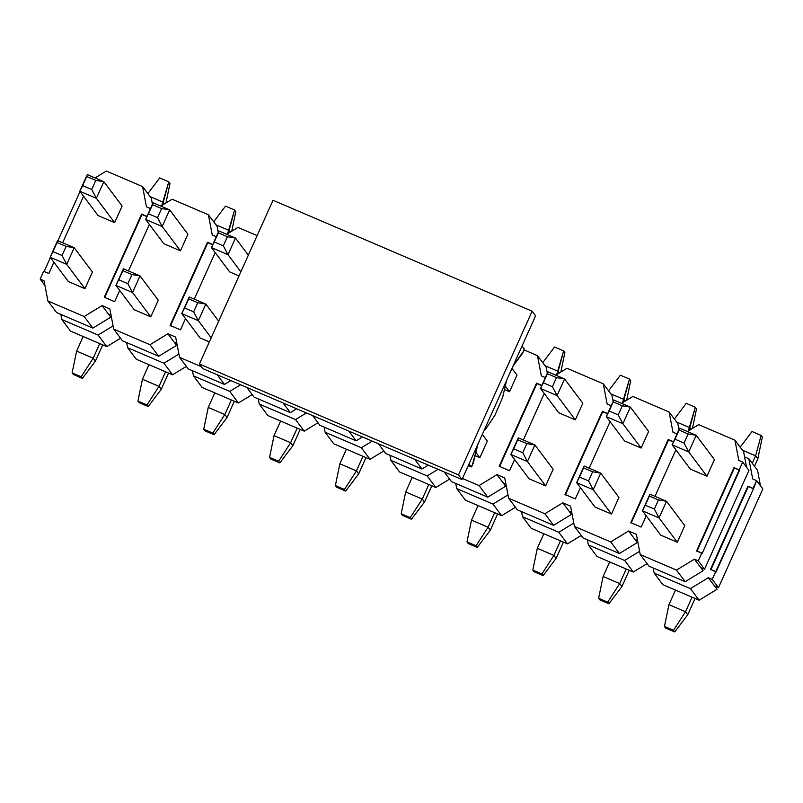 <?xml version="1.0" encoding="UTF-8"?>
<svg xmlns="http://www.w3.org/2000/svg" width="803" height="803" viewBox="0 0 803 803"><rect width="100%" height="100%" fill="white"/><g stroke="black" fill="none" stroke-linecap="round" stroke-linejoin="round"><path stroke-width="1.2" d="M202.908 368.637L199.425 364L273.01 200.278L199.425 364L202.908 368.637L462.016 479.562L458.543 474.934L199.425 364L458.543 474.934L532.118 311.203L273.01 200.278L532.118 311.203L535.601 315.84L462.016 479.562L202.908 368.637M535.601 315.84L532.118 311.203L458.543 474.934L462.016 479.562L535.601 315.84M468.259 465.68L471.2 466.944L469.002 464.014L471.2 466.944L472.134 465.881L478.066 443.678L473.218 463.241L471.2 466.944L468.259 465.68L471.2 466.944M484.42 429.715L485.735 429.023L494.909 415.312L502.598 397.475L506.613 380.331L502.598 397.475L494.909 415.312L485.735 429.023L484.42 429.715M512.866 366.238L523.867 350.781L524.229 348.954L522.03 346.033L524.229 348.954L522.653 353.24L512.866 366.238M68.385 281.562L84.967 288.658L92.445 272.026L84.967 288.658L68.385 281.562L50.127 257.241L66.709 264.348L62.042 255.495L66.127 246.401L57.063 242.516L52.968 251.61L62.042 255.495L52.968 251.61L50.127 257.241L57.605 240.609L57.063 242.516L66.127 246.401L62.042 255.495L66.709 264.348L74.187 247.715L66.127 246.401L74.187 247.715L57.605 240.609L74.187 247.715L92.445 272.026L74.187 247.715L66.709 264.348L50.127 257.241L57.605 240.609L50.127 257.241L68.385 281.562M114.638 222.652L122.106 206.02L114.638 222.652L98.056 215.545L114.638 222.652L96.38 198.331L91.703 189.488L95.798 180.384L86.724 176.509L82.639 185.603L91.703 189.488L82.639 185.603L86.724 176.509L95.798 180.384L103.858 181.699L87.266 174.602L79.798 191.234L82.639 185.603L79.798 191.234L96.38 198.331L79.798 191.234L98.056 215.545L79.798 191.234L87.266 174.602L103.858 181.699L96.38 198.331L114.638 222.652M134.201 309.737L150.783 316.834L158.261 300.202L150.783 316.834L134.201 309.737L115.943 285.416L132.525 292.523L127.858 283.67L131.943 274.576L122.869 270.691L118.784 279.785L127.858 283.67L118.784 279.785L115.943 285.416L123.421 268.784L122.869 270.691L131.943 274.576L127.858 283.67L132.525 292.523L140.003 275.891L131.943 274.576L140.003 275.891L123.421 268.784L140.003 275.891L158.261 300.202L140.003 275.891L132.525 292.523L115.943 285.416L123.421 268.784L115.943 285.416L134.201 309.737M163.872 243.731L180.454 250.827L187.922 234.195L180.454 250.827L163.872 243.731L145.614 219.41L148.455 213.779L157.518 217.663L161.614 208.559L152.54 204.685L148.455 213.779L152.54 204.685L161.614 208.559L169.664 209.874L153.082 202.778L145.614 219.41L162.196 226.506L157.518 217.663L148.455 213.779L145.614 219.41L163.872 243.731M200.017 337.912L209.352 341.907L200.017 337.912L181.759 313.592L198.341 320.698L193.674 311.845L197.759 302.751L188.685 298.867L184.6 307.961L193.674 311.845L184.6 307.961L181.759 313.592L189.237 296.959L188.685 298.867L197.759 302.751L193.674 311.845L198.341 320.698L205.819 304.066L197.759 302.751L205.819 304.066L189.237 296.959L205.819 304.066L218.667 321.18L205.819 304.066L198.341 320.698L181.759 313.592L189.237 296.959L181.759 313.592L200.017 337.912M229.678 271.906L239.023 275.901L229.678 271.906L211.42 247.585L214.271 241.954L223.334 245.838L227.42 236.734L218.356 232.86L214.271 241.954L218.356 232.86L227.42 236.734L235.48 238.049L218.898 230.953L211.42 247.585L228.012 254.681L223.334 245.838L214.271 241.954L211.42 247.585L229.678 271.906M475.225 455.733L479.853 457.72L487.331 441.078L479.853 457.72L475.225 455.733M504.696 389.636L509.524 391.703L517.002 375.071L509.524 391.703L504.696 389.636M529.087 478.789L545.669 485.895L553.147 469.263L545.669 485.895L529.087 478.789L510.828 454.478L527.41 461.574L522.743 452.721L526.828 443.627L517.764 439.743L513.669 448.847L522.743 452.721L513.669 448.847L510.828 454.478L518.306 437.846L517.764 439.743L526.828 443.627L522.743 452.721L527.41 461.574L534.888 444.942L526.828 443.627L534.888 444.942L518.306 437.846L534.888 444.942L553.147 469.263L534.888 444.942L527.41 461.574L510.828 454.478L518.306 437.846L510.828 454.478L529.087 478.789M558.758 412.782L575.339 419.879L582.817 403.247L575.339 419.879L558.758 412.782L540.499 388.461L543.34 382.83L552.414 386.715L556.499 377.621L547.425 373.736L543.34 382.83L547.425 373.736L556.499 377.621L564.559 378.936L547.977 371.829L540.499 388.461L557.081 395.568L552.414 386.715L543.34 382.83L540.499 388.461L558.758 412.782M594.903 506.964L611.485 514.071L618.962 497.438L611.485 514.071L594.903 506.964L576.644 482.653L593.226 489.75L588.559 480.897L592.644 471.803L583.58 467.918L579.485 477.022L588.559 480.897L579.485 477.022L576.644 482.653L584.122 466.021L583.58 467.918L592.644 471.803L588.559 480.897L593.226 489.75L600.704 473.118L592.644 471.803L600.704 473.118L584.122 466.021L600.704 473.118L618.962 497.438L600.704 473.118L593.226 489.75L576.644 482.653L584.122 466.021L576.644 482.653L594.903 506.964M624.573 440.957L641.155 448.054L648.633 431.422L641.155 448.054L624.573 440.957L606.315 416.637L609.156 411.006L618.22 414.89L622.315 405.796L613.241 401.912L609.156 411.006L613.241 401.912L622.315 405.796L630.375 407.111L613.783 400.004L606.315 416.637L622.897 423.743L618.22 414.89L609.156 411.006L606.315 416.637L624.573 440.957M660.718 535.139L677.3 542.246L684.778 525.614L677.3 542.246L660.718 535.139L642.46 510.828L659.042 517.925L654.375 509.072L658.46 499.978L649.386 496.093L645.301 505.197L654.375 509.072L645.301 505.197L642.46 510.828L649.938 494.196L649.386 496.093L658.46 499.978L654.375 509.072L659.042 517.925L666.52 501.293L658.46 499.978L666.52 501.293L649.938 494.196L666.52 501.293L684.778 525.614L666.52 501.293L659.042 517.925L642.46 510.828L649.938 494.196L642.46 510.828L660.718 535.139M690.389 469.133L706.971 476.229L714.439 459.597L706.971 476.229L690.389 469.133L672.131 444.822L674.972 439.181L684.036 443.065L688.131 433.971L679.057 430.087L674.972 439.181L679.057 430.087L688.131 433.971L696.181 435.286L679.599 428.18L672.131 444.822L688.713 451.918L684.036 443.065L674.972 439.181L672.131 444.822L690.389 469.133M700.668 567.51L694.414 559.169L676.517 570.11L685.21 581.683L703.107 570.752L700.668 567.51L703.107 570.752L685.21 581.683L648.944 566.155L640.242 554.582L636.367 534.326L628.598 530.994L634.852 539.335L637.552 540.489L634.852 539.335L628.598 530.994L610.702 541.935L619.394 553.508L637.291 542.577L634.852 539.335L637.291 542.577L619.394 553.508L583.129 537.98L574.436 526.407L570.552 506.151L562.783 502.819L569.036 511.16L571.736 512.314L569.036 511.16L562.783 502.819L544.886 513.759L553.578 525.333L571.475 514.402L569.036 511.16L571.475 514.402L553.578 525.333L517.313 509.805L508.62 498.231L504.736 477.976L496.967 474.643L503.23 482.984L505.92 484.139L503.23 482.984L496.967 474.643L479.07 485.574L487.762 497.157L505.659 486.227L503.23 482.984L505.659 486.227L487.762 497.157L451.497 481.629L444.23 471.943L451.497 481.629L487.762 497.157L479.07 485.574L462.508 478.488L479.07 485.574L496.967 474.643L504.736 477.976L508.62 498.231L517.313 509.805L553.578 525.333L544.886 513.759L508.62 498.231L544.886 513.759L562.783 502.819L570.552 506.151L574.436 526.407L583.129 537.98L619.394 553.508L610.702 541.935L574.436 526.407L610.702 541.935L628.598 530.994L636.367 534.326L640.242 554.582L648.944 566.155L685.21 581.683L676.517 570.11L640.242 554.582L676.517 570.11L694.414 559.169L698.299 560.835L701.802 553.036L696.623 550.818L733.992 467.657L696.623 550.818L702.153 553.508L739.523 470.337L733.992 467.657L739.172 469.875L742.675 462.076L738.79 460.42L734.916 440.164L738.79 460.42L742.675 462.076L748.938 470.417L704.552 569.176L700.668 567.51L704.552 569.176L698.299 560.835L694.414 559.169L700.668 567.51M414.679 459.296L421.956 468.982L428.28 465.118L421.956 468.982L385.681 453.454L378.414 443.768L385.681 453.454L421.956 468.982L414.679 459.296M348.863 431.121L356.141 440.807L362.464 436.942L356.141 440.807L319.865 425.279L312.598 415.593L319.865 425.279L356.141 440.807L348.863 431.121M283.047 402.945L290.325 412.632L296.648 408.767L290.325 412.632L254.049 397.104L246.782 387.417L254.049 397.104L290.325 412.632L283.047 402.945M217.242 374.77L224.509 384.456L230.832 380.592L224.509 384.456L188.243 368.928L179.541 357.345L175.666 337.099L167.897 333.767L174.151 342.108L176.851 343.252L174.151 342.108L167.897 333.767L150 344.698L158.693 356.281L176.59 345.35L174.151 342.108L176.59 345.35L158.693 356.281L122.427 340.753L113.725 329.17L109.85 308.914L102.081 305.592L108.335 313.923L111.035 315.077L108.335 313.923L102.081 305.592L84.185 316.523L92.877 328.106L110.774 317.165L108.335 313.923L110.774 317.165L92.877 328.106L56.611 312.578L47.919 300.995L44.035 280.739L40.15 279.083L43.653 271.284L48.832 273.502L53.891 262.25L48.832 273.502L43.653 271.284L40.15 279.083L44.938 285.456L40.15 279.083L44.035 280.739L47.919 300.995L56.611 312.578L92.877 328.106L84.185 316.523L47.919 300.995L84.185 316.523L102.081 305.592L109.85 308.914L113.725 329.17L122.427 340.753L158.693 356.281L150 344.698L113.725 329.17L150 344.698L167.897 333.767L175.666 337.099L179.541 357.345L188.243 368.928L224.509 384.456L217.242 374.77M151.275 198.16L152.44 204.223L151.275 198.16L142.583 186.577L151.275 198.16M95.055 177.935L106.317 171.049L142.583 186.577L146.457 206.833L150.482 208.559L146.457 206.833L142.583 186.577L106.317 171.049L95.055 177.935M160.871 206.11L172.123 199.234L208.399 214.752L212.273 235.008L216.298 236.734L212.273 235.008L208.399 214.752L217.091 226.336L208.399 214.752L172.123 199.234L160.871 206.11M218.255 232.398L217.091 226.336L218.255 232.398M226.687 234.285L237.939 227.41L257.131 235.62L237.939 227.41L226.687 234.285M547.325 373.275L546.16 367.212L537.468 355.639L541.352 375.894L545.378 377.611L541.352 375.894L537.468 355.639L546.16 367.212L547.325 373.275M555.756 375.162L567.018 368.286L603.284 383.814L607.168 404.07L611.193 405.786L607.168 404.07L603.284 383.814L611.976 395.387L603.284 383.814L567.018 368.286L555.756 375.162M613.141 401.45L611.976 395.387L613.141 401.45M621.572 403.337L632.834 396.461L669.1 411.989L672.974 432.245L676.999 433.961L672.974 432.245L669.1 411.989L677.792 423.562L669.1 411.989L632.834 396.461L621.572 403.337M678.957 429.625L677.792 423.562L678.957 429.625M687.388 431.512L698.65 424.636L734.916 440.164L743.608 451.748L734.916 440.164L698.65 424.636L687.388 431.512M746.579 467.286L743.608 451.748L746.579 467.286M80.039 191.556L57.926 240.749L80.039 191.556M50.368 257.572L44.125 271.484L50.368 257.572M142.011 214.542L104.631 297.702L142.011 214.542L146.869 216.619L142.011 214.542M207.826 242.717L170.447 325.877L207.826 242.717L212.675 244.795L207.826 242.717M536.896 383.593L499.526 466.754L536.896 383.593L541.754 385.671L536.896 383.593M602.712 411.768L565.332 494.929L602.712 411.768L607.57 413.846L602.712 411.768M668.528 439.944L631.148 523.114L668.528 439.944L673.386 442.021L668.528 439.944M81.374 188.585L84.536 180.324L81.374 188.585M62.644 242.767L83.552 196.243L62.644 242.767M146.979 216.358L141.659 214.08L104.29 297.24L114.648 301.677L119.707 290.435L114.648 301.677L104.29 297.24L141.659 214.08L146.979 216.358M128.46 270.942L149.368 224.418L128.46 270.942M212.795 244.534L207.475 242.255L170.106 325.416L180.464 329.852L185.523 318.61L180.464 329.852L170.106 325.416L207.475 242.255L212.795 244.534M194.276 299.128L215.184 252.594L194.276 299.128M541.874 385.41L536.545 383.131L499.175 466.292L509.544 470.729L514.593 459.487L509.544 470.729L499.175 466.292L536.545 383.131L541.874 385.41M523.345 440.004L544.263 393.47L523.345 440.004M607.69 413.585L602.36 411.307L564.991 494.467L575.35 498.904L580.408 487.662L575.35 498.904L564.991 494.467L602.36 411.307L607.69 413.585M589.161 468.179L610.069 421.655L589.161 468.179M673.496 441.76L668.176 439.482L630.807 522.643L641.165 527.079L646.224 515.837L641.165 527.079L630.807 522.643L668.176 439.482L673.496 441.76M654.977 496.354L675.885 449.831L654.977 496.354M696.964 551.29L734.343 468.119L696.964 551.29M524.138 349.927L537.468 355.639L524.138 349.927M201.483 366.74L179.541 357.345L201.483 366.74M733.992 467.657L739.523 470.337L733.992 467.657M698.299 560.835L704.552 569.176L748.938 470.417L742.675 462.076L702.153 553.508L701.802 553.036L698.299 560.835M668.939 604.669L675.494 590.095L668.939 604.669L664.442 626.44L665.657 628.066L674.731 631.951L665.657 628.066L664.442 626.44L673.516 630.325L664.442 626.44L668.939 604.669L685.521 611.776L687.749 614.737L695.057 598.476L687.749 614.737L674.731 631.951L673.516 630.325L685.521 611.776L668.939 604.669M677.3 542.246L659.042 517.925L677.3 542.246M692.076 597.191L685.521 611.776L692.076 597.191M685.521 611.776L673.516 630.325L674.731 631.951L687.749 614.737L685.521 611.776M603.123 576.494L609.678 561.919L603.123 576.494L598.626 598.265L599.841 599.891L608.915 603.766L599.841 599.891L598.626 598.265L607.7 602.15L598.626 598.265L603.123 576.494L619.705 583.59L621.934 586.561L629.241 570.301L621.934 586.561L608.915 603.766L607.7 602.15L619.705 583.59L603.123 576.494M611.485 514.071L593.226 489.75L611.485 514.071M626.26 569.016L619.705 583.59L626.26 569.016M619.705 583.59L607.7 602.15L608.915 603.766L621.934 586.561L619.705 583.59M537.307 548.319L543.862 533.744L537.307 548.319L532.811 570.09L534.035 571.716L543.099 575.59L534.035 571.716L532.811 570.09L541.884 573.974L532.811 570.09L537.307 548.319L553.899 555.415L556.118 558.386L563.425 542.125L556.118 558.386L543.099 575.59L541.884 573.974L553.899 555.415L537.307 548.319M545.669 485.895L527.41 461.574L545.669 485.895M560.444 540.841L553.899 555.415L560.444 540.841M553.899 555.415L541.884 573.974L543.099 575.59L556.118 558.386L553.899 555.415M482.312 434.403L487.331 441.078L482.312 434.403M471.502 520.143L478.046 505.569L471.502 520.143L466.995 541.915L468.219 543.541L477.283 547.415L468.219 543.541L466.995 541.915L476.069 545.799L466.995 541.915L471.502 520.143L488.083 527.24L490.302 530.211L497.619 513.94L490.302 530.211L477.283 547.415L476.069 545.799L488.083 527.24L471.502 520.143M479.853 457.72L476.059 452.651L479.853 457.72M494.628 512.665L488.083 527.24L494.628 512.665M488.083 527.24L476.069 545.799L477.283 547.415L490.302 530.211L488.083 527.24M405.686 491.968L412.23 477.394L405.686 491.968L401.189 513.739L402.403 515.355L411.467 519.24L402.403 515.355L401.189 513.739L410.253 517.624L401.189 513.739L405.686 491.968L422.268 499.064L424.496 502.036L431.803 485.765L424.496 502.036L411.467 519.24L410.253 517.624L422.268 499.064L405.686 491.968M428.812 484.49L422.268 499.064L428.812 484.49M422.268 499.064L410.253 517.624L411.467 519.24L424.496 502.036L422.268 499.064M339.87 463.793L346.414 449.218L339.87 463.793L335.373 485.564L336.587 487.18L345.651 491.065L336.587 487.18L335.373 485.564L344.437 489.449L335.373 485.564L339.87 463.793L356.452 470.889L358.68 473.86L365.987 457.59L358.68 473.86L345.651 491.065L344.437 489.449L356.452 470.889L339.87 463.793M363.006 456.315L356.452 470.889L363.006 456.315M356.452 470.889L344.437 489.449L345.651 491.065L358.68 473.86L356.452 470.889M274.054 435.617L280.608 421.043L274.054 435.617L269.557 457.389L270.772 459.005L279.846 462.889L270.772 459.005L269.557 457.389L278.621 461.273L269.557 457.389L274.054 435.617L290.636 442.714L292.864 445.675L300.171 429.414L292.864 445.675L279.846 462.889L278.621 461.273L290.636 442.714L274.054 435.617M297.19 428.14L290.636 442.714L297.19 428.14M290.636 442.714L278.621 461.273L279.846 462.889L292.864 445.675L290.636 442.714M208.238 407.442L214.792 392.868L208.238 407.442L203.741 429.214L204.956 430.83L214.03 434.714L204.956 430.83L203.741 429.214L212.805 433.098L203.741 429.214L208.238 407.442L224.82 414.539L227.048 417.5L234.356 401.239L227.048 417.5L214.03 434.714L212.805 433.098L224.82 414.539L208.238 407.442M211.199 337.822L198.341 320.698L211.199 337.822M231.374 399.964L224.82 414.539L231.374 399.964M224.82 414.539L212.805 433.098L214.03 434.714L227.048 417.5L224.82 414.539M142.422 379.267L148.977 364.692L142.422 379.267L137.925 401.038L139.14 402.654L148.214 406.539L139.14 402.654L137.925 401.038L146.999 404.923L137.925 401.038L142.422 379.267L159.004 386.363L161.232 389.325L168.54 373.064L161.232 389.325L148.214 406.539L146.999 404.923L159.004 386.363L142.422 379.267M150.783 316.834L132.525 292.523L150.783 316.834M165.559 371.789L159.004 386.363L165.559 371.789M159.004 386.363L146.999 404.923L148.214 406.539L161.232 389.325L159.004 386.363M76.606 351.092L83.161 336.517L76.606 351.092L72.109 372.863L73.324 374.479L82.398 378.364L73.324 374.479L72.109 372.863L81.183 376.737L72.109 372.863L76.606 351.092L93.188 358.188L95.416 361.149L102.724 344.889L95.416 361.149L82.398 378.364L81.183 376.737L93.188 358.188L76.606 351.092M84.967 288.658L66.709 264.348L84.967 288.658M99.743 343.614L93.188 358.188L99.743 343.614M93.188 358.188L81.183 376.737L82.398 378.364L95.416 361.149L93.188 358.188M706.971 476.229L688.713 451.918L672.131 444.822L679.599 428.18L696.181 435.286L688.713 451.918L706.971 476.229M754.489 466.232L757.831 458.804L755.603 455.843L752.26 463.271L755.603 455.843L761.114 435.407L762.328 437.033L757.831 458.804L754.489 466.232M714.439 459.597L696.181 435.286L688.131 433.971L684.036 443.065L688.713 451.918L696.181 435.286L714.439 459.597M752.04 431.532L761.114 435.407L752.04 431.532L740.195 447.191L752.04 431.532M742.464 450.212L755.603 455.843L742.464 450.212M757.831 458.804L762.328 437.033L761.114 435.407L755.603 455.843L757.831 458.804M641.155 448.054L622.897 423.743L606.315 416.637L613.783 400.004L630.375 407.111L622.897 423.743L641.155 448.054M691.012 429.294L689.787 427.668L688.312 430.95L695.298 407.231L696.512 408.857L692.477 428.411L696.512 408.857L695.298 407.231L686.224 403.357L695.298 407.231L689.787 427.668L676.648 422.037L689.787 427.668L691.012 429.294M648.633 431.422L630.375 407.111L622.315 405.796L618.22 414.89L622.897 423.743L630.375 407.111L648.633 431.422M686.224 403.357L674.379 419.015L686.224 403.357M575.339 419.879L557.081 395.568L540.499 388.461L547.977 371.829L564.559 378.936L557.081 395.568L575.339 419.879M625.196 401.119L623.971 399.492L622.496 402.775L629.482 379.056L630.696 380.682L626.661 400.235L630.696 380.682L629.482 379.056L620.408 375.182L629.482 379.056L623.971 399.492L610.832 393.861L623.971 399.492L625.196 401.119M582.817 403.247L564.559 378.936L556.499 377.621L552.414 386.715L557.081 395.568L564.559 378.936L582.817 403.247M620.408 375.182L608.564 390.84L620.408 375.182M509.524 391.703L505.559 386.424L509.524 391.703M559.39 372.943L558.155 371.307L556.68 374.599L563.666 350.881L564.88 352.507L560.845 372.06L564.88 352.507L563.666 350.881L554.592 347.006L563.666 350.881L558.155 371.307L545.016 365.686L558.155 371.307L559.39 372.943M517.002 375.071L511.983 368.386L517.002 375.071M554.592 347.006L542.748 362.665L554.592 347.006M240.86 271.805L228.012 254.681L211.42 247.585L218.898 230.953L235.48 238.049L228.012 254.681L240.86 271.805M248.338 255.173L235.48 238.049L227.42 236.734L223.334 245.838L228.012 254.681L235.48 238.049L248.338 255.173M180.454 250.827L162.196 226.506L145.614 219.41L153.082 202.778L169.664 209.874L162.196 226.506L180.454 250.827M230.31 232.067L229.086 230.431L227.61 233.723L234.596 210.005L235.811 211.631L231.766 231.174L235.811 211.631L234.596 210.005L225.523 206.12L234.596 210.005L229.086 230.431L215.947 224.81L229.086 230.431L230.31 232.067M187.922 234.195L169.664 209.874L161.614 208.559L157.518 217.663L162.196 226.506L169.664 209.874L187.922 234.195M225.523 206.12L213.678 221.789L225.523 206.12M164.495 203.892L163.27 202.256L161.794 205.548L168.781 181.829L169.995 183.445L165.96 202.998L169.995 183.445L168.781 181.829L159.707 177.945L168.781 181.829L163.27 202.256L150.131 196.635L163.27 202.256L164.495 203.892M122.106 206.02L103.858 181.699L95.798 180.384L91.703 189.488L96.38 198.331L103.858 181.699L122.106 206.02M159.707 177.945L147.862 193.613L159.707 177.945M714.58 586.039L708.316 577.698L690.429 588.629L699.122 600.212L717.019 589.282L714.58 586.039L717.019 589.282L699.122 600.212L662.856 584.684L654.154 573.101L653.17 567.972L654.154 573.101L662.856 584.684L699.122 600.212L690.429 588.629L654.154 573.101L690.429 588.629L708.316 577.698L712.211 579.365L715.714 571.565L710.525 569.347L747.904 486.186L710.525 569.347L716.055 572.027L753.435 488.866L747.904 486.186L753.084 488.405L756.587 480.606L752.702 478.939L748.828 458.694L752.702 478.939L756.587 480.606L762.85 488.947L718.464 587.696L714.58 586.039L718.464 587.696L712.211 579.365L708.316 577.698L714.58 586.039M639.62 551.29L624.614 560.454L633.306 572.037L647.047 563.636L633.306 572.037L597.041 556.509L588.338 544.926L587.364 539.797L588.338 544.926L597.041 556.509L633.306 572.037L624.614 560.454L588.338 544.926L624.614 560.454L639.62 551.29M573.804 523.114L558.798 532.279L567.49 543.862L581.231 535.46L567.49 543.862L531.225 528.334L522.532 516.751L521.548 511.621L522.532 516.751L531.225 528.334L567.49 543.862L558.798 532.279L522.532 516.751L558.798 532.279L573.804 523.114M507.988 494.939L492.982 504.103L501.674 515.687L515.416 507.285L501.674 515.687L465.409 500.159L456.716 488.575L455.733 483.446L456.716 488.575L465.409 500.159L501.674 515.687L492.982 504.103L456.716 488.575L492.982 504.103L507.988 494.939M438.026 469.293L427.166 475.928L435.858 487.511L449.61 479.11L435.858 487.511L399.593 471.983L390.9 460.4L389.917 455.271L390.9 460.4L399.593 471.983L435.858 487.511L427.166 475.928L390.9 460.4L427.166 475.928L438.026 469.293M372.211 441.118L361.35 447.753L370.053 459.336L383.794 450.935L370.053 459.336L333.777 443.808L325.085 432.225L324.101 427.096L325.085 432.225L333.777 443.808L370.053 459.336L361.35 447.753L325.085 432.225L361.35 447.753L372.211 441.118M306.395 412.943L295.534 419.578L304.237 431.161L317.978 422.759L304.237 431.161L267.961 415.633L259.269 404.05L258.285 398.91L259.269 404.05L267.961 415.633L304.237 431.161L295.534 419.578L259.269 404.05L295.534 419.578L306.395 412.943M240.589 384.767L229.728 391.402L238.421 402.976L252.162 394.584L238.421 402.976L202.145 387.458L193.453 375.874L192.469 370.735L193.453 375.874L202.145 387.458L238.421 402.976L229.728 391.402L193.453 375.874L229.728 391.402L240.589 384.767M178.918 354.063L163.912 363.227L172.605 374.8L186.346 366.409L172.605 374.8L136.339 359.282L127.637 347.699L126.653 342.56L127.637 347.699L136.339 359.282L172.605 374.8L163.912 363.227L127.637 347.699L163.912 363.227L178.918 354.063M113.103 325.877L98.096 335.052L106.789 346.625L120.53 338.234L106.789 346.625L70.523 331.097L61.821 319.524L60.837 314.385L61.821 319.524L70.523 331.097L106.789 346.625L98.096 335.052L61.821 319.524L98.096 335.052L113.103 325.877M152.259 203.3L152.761 203.51L152.259 203.3M760.491 485.805L757.52 470.267L748.828 458.694L757.52 470.267L760.491 485.805M710.876 569.809L748.255 486.648L710.876 569.809M744.592 456.877L748.828 458.694L744.592 456.877M678.776 428.702L679.278 428.912L678.776 428.702M612.96 400.526L613.462 400.737L612.96 400.526M547.144 372.351L547.646 372.562L547.144 372.351M747.904 486.186L753.435 488.866L747.904 486.186M756.587 480.606L753.435 488.866L712.211 579.365L718.464 587.696L762.85 488.947L756.587 480.606"/></g></svg>
